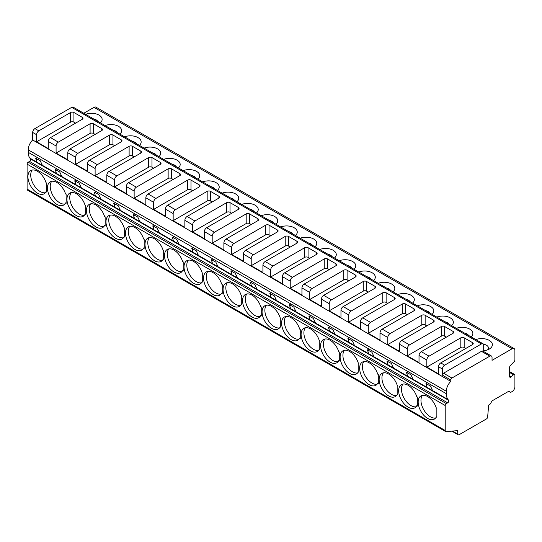 <?xml version="1.0" encoding="UTF-8"?>
<svg xmlns="http://www.w3.org/2000/svg" width="542" height="542" viewBox="0 0 542 542"><rect width="100%" height="100%" fill="white"/><g stroke="black" fill="none" stroke-linecap="round" stroke-linejoin="round"><path stroke-width="0.81" d="M491.391 355.999L483.03 351.175A3.15 1.822 120 0 0 481.452 351.331L443.539 373.214A1.579 0.908 120 0 0 442.428 375.145L450.788 379.976L450.788 381.385A9.458 5.461 120 0 0 446.33 391.243L446.33 393.702A15.765 9.106 120 0 0 448.004 399.515L448.613 400.314A1.579 0.908 -60 0 1 448.641 401.602A1.579 0.908 -60 0 1 447.665 402.828L446.33 403.6A1.579 0.908 120 0 0 445.212 405.531L445.212 430.511A2.364 1.369 120 0 0 445.707 431.595A2.364 1.369 120 0 0 446.215 431.696L457.55 430.599L457.929 434.237A1.579 0.908 120 0 0 458.254 434.833A1.579 0.908 120 0 0 459.04 434.759L486.526 418.891A1.579 0.908 120 0 0 487.631 417.089L488.674 405.098L489.643 404.535A1.579 0.908 120 0 0 490.442 403.688L491.723 401.466A1.579 0.908 -60 0 1 492.543 400.606L508.321 391.5A1.579 0.908 -60 0 1 509.08 391.439L510.368 392.184A1.579 0.908 120 0 0 510.374 392.191A1.579 0.908 120 0 0 511.167 392.11L512.115 391.561A3.943 2.276 120 0 0 514.9 386.737L514.9 375.193A1.579 0.908 120 0 0 514.575 374.468A1.579 0.908 120 0 0 513.504 374.752L510.998 376.975A1.579 0.908 -60 0 1 509.927 377.252A1.579 0.908 -60 0 1 509.602 376.534L509.602 367.327A1.579 0.908 -60 0 1 510.368 365.66L514.324 361.385A1.579 0.908 120 0 0 514.9 359.895L514.9 350.362A3.943 2.276 120 0 0 514.08 348.56A3.943 2.276 120 0 0 512.115 348.757L492.041 360.342L492.041 357.449A3.15 1.822 120 0 0 491.391 355.999A3.15 1.822 120 0 0 489.812 356.155L451.906 378.045A1.579 0.908 120 0 0 450.788 379.976M483.681 351.548L483.681 345.213A3.15 1.822 120 0 0 483.03 343.77A3.15 1.822 120 0 0 481.452 343.926L444.657 365.173A3.15 1.822 120 0 0 442.428 369.034L442.428 375.145M475.835 339.617A10.644 6.145 180 0 1 489.961 340.837A10.644 6.145 180 0 1 489.257 349.075A10.644 6.145 180 0 1 483.681 350.776M456.323 328.35A10.644 6.145 180 0 1 469.745 329.123A10.644 6.145 180 0 1 471.079 336.873M436.811 317.084A10.644 6.145 180 0 1 450.233 317.856A10.644 6.145 180 0 1 451.567 325.606M417.299 305.823A10.644 6.145 180 0 1 430.721 306.589A10.644 6.145 180 0 1 432.055 314.34M397.787 294.557A10.644 6.145 180 0 1 411.209 295.329A10.644 6.145 180 0 1 412.543 303.08M378.275 283.29A10.644 6.145 180 0 1 391.697 284.062A10.644 6.145 180 0 1 393.031 291.813M358.763 272.023A10.644 6.145 180 0 1 372.185 272.795A10.644 6.145 180 0 1 373.519 280.546M339.251 260.763A10.644 6.145 180 0 1 352.673 261.529A10.644 6.145 180 0 1 354.007 269.279M319.739 249.496A10.644 6.145 180 0 1 333.161 250.268A10.644 6.145 180 0 1 334.495 258.019M300.227 238.229A10.644 6.145 180 0 1 313.649 239.002A10.644 6.145 180 0 1 314.983 246.752M280.715 226.963A10.644 6.145 180 0 1 294.137 227.735A10.644 6.145 180 0 1 295.471 235.485M261.203 215.702A10.644 6.145 180 0 1 274.625 216.468A10.644 6.145 180 0 1 275.959 224.219M241.691 204.436A10.644 6.145 180 0 1 255.113 205.208A10.644 6.145 180 0 1 256.447 212.959M222.179 193.169A10.644 6.145 180 0 1 235.601 193.941A10.644 6.145 180 0 1 236.935 201.692M202.667 181.902A10.644 6.145 180 0 1 216.089 182.674A10.644 6.145 180 0 1 217.423 190.425M183.155 170.642A10.644 6.145 180 0 1 196.577 171.407A10.644 6.145 180 0 1 197.911 179.158M163.643 159.375A10.644 6.145 180 0 1 177.065 160.147A10.644 6.145 180 0 1 178.399 167.891M144.131 148.108A10.644 6.145 180 0 1 157.553 148.881A10.644 6.145 180 0 1 158.887 156.631M124.619 136.841A10.644 6.145 180 0 1 138.041 137.614A10.644 6.145 180 0 1 139.375 145.364M105.107 125.581A10.644 6.145 180 0 1 118.529 126.347A10.644 6.145 180 0 1 119.863 134.098M85.595 114.315A10.644 6.145 180 0 1 99.017 115.087A10.644 6.145 180 0 1 100.351 122.831M514.08 348.56L95.968 107.167A3.943 2.276 120 0 0 93.996 107.357L83.773 113.264M510.368 392.184L509.067 391.432A1.579 0.908 -60 0 1 509.087 391.446M452.475 431.093L457.929 434.237M450.788 381.385L32.676 139.985A9.458 5.461 120 0 0 28.218 149.843L28.218 152.309A15.765 9.106 120 0 0 29.885 158.122L30.501 158.921A1.579 0.908 -60 0 1 30.528 160.208A1.579 0.908 -60 0 1 29.553 161.435L28.218 162.207A1.579 0.908 120 0 0 27.1 164.138L27.1 189.111A2.364 1.369 120 0 0 27.588 190.195L445.707 431.595M417.34 406.046L417.34 397.035L416.778 396.71A13.401 7.737 -120 0 0 401.439 384.624A13.401 7.737 -120 0 0 401.439 400.098A13.401 7.737 -120 0 0 414.84 407.835A13.401 7.737 -120 0 0 416.778 405.721L417.34 406.046M397.828 394.779L397.828 385.768L397.266 385.443A13.401 7.737 -120 0 0 381.927 373.357A13.401 7.737 -120 0 0 381.927 388.838A13.401 7.737 -120 0 0 395.328 396.575A13.401 7.737 -120 0 0 397.266 394.461L397.828 394.779M378.316 383.519L378.316 374.502L377.754 374.183A13.401 7.737 -120 0 0 362.415 362.09A13.401 7.737 -120 0 0 362.415 377.571A13.401 7.737 -120 0 0 375.816 385.308A13.401 7.737 -120 0 0 377.754 383.194L378.316 383.519M358.804 372.252L358.804 363.242L358.242 362.916A13.401 7.737 -120 0 0 342.903 350.83A13.401 7.737 -120 0 0 342.903 366.304A13.401 7.737 -120 0 0 356.304 374.041A13.401 7.737 -120 0 0 358.242 371.927L358.804 372.252M339.292 360.986L339.292 351.975L338.73 351.65A13.401 7.737 -120 0 0 323.391 339.563A13.401 7.737 -120 0 0 323.391 355.037A13.401 7.737 -120 0 0 336.792 362.774A13.401 7.737 -120 0 0 338.73 360.66L339.292 360.986M319.78 349.719L319.78 340.708L319.218 340.383A13.401 7.737 -120 0 0 303.879 328.296A13.401 7.737 -120 0 0 303.879 343.77A13.401 7.737 -120 0 0 317.28 351.514A13.401 7.737 -120 0 0 319.218 349.4L319.78 349.719M300.268 338.459L300.268 329.441L299.706 329.123A13.401 7.737 -120 0 0 284.367 317.029A13.401 7.737 -120 0 0 284.367 332.51A13.401 7.737 -120 0 0 297.768 340.247A13.401 7.737 -120 0 0 299.706 338.133L300.268 338.459M280.756 327.192L280.756 318.181L280.194 317.856A13.401 7.737 -120 0 0 264.855 305.769A13.401 7.737 -120 0 0 264.855 321.243A13.401 7.737 -120 0 0 278.256 328.98A13.401 7.737 -120 0 0 280.194 326.867L280.756 327.192M261.244 315.925L261.244 306.914L260.682 306.589A13.401 7.737 -120 0 0 245.343 294.502A13.401 7.737 -120 0 0 245.343 309.977A13.401 7.737 -120 0 0 258.744 317.714A13.401 7.737 -120 0 0 260.682 315.6L261.244 315.925M241.732 304.658L241.732 295.647L241.17 295.322A13.401 7.737 -120 0 0 225.831 283.236A13.401 7.737 -120 0 0 225.831 298.71A13.401 7.737 -120 0 0 239.232 306.454A13.401 7.737 -120 0 0 241.17 304.333L241.732 304.658M222.22 293.398L222.22 284.381L221.658 284.062A13.401 7.737 -120 0 0 206.319 271.969A13.401 7.737 -120 0 0 206.319 287.45A13.401 7.737 -120 0 0 219.72 295.187A13.401 7.737 -120 0 0 221.658 293.073L222.22 293.398M202.708 282.131L202.708 273.121L202.146 272.795A13.401 7.737 -120 0 0 186.807 260.709A13.401 7.737 -120 0 0 186.807 276.183A13.401 7.737 -120 0 0 200.208 283.92A13.401 7.737 -120 0 0 202.146 281.806L202.708 282.131M183.196 270.865L183.196 261.854L182.634 261.529A13.401 7.737 -120 0 0 167.295 249.442A13.401 7.737 -120 0 0 167.295 264.916A13.401 7.737 -120 0 0 180.696 272.653A13.401 7.737 -120 0 0 182.634 270.539L183.196 270.865M163.684 259.598L163.684 250.587L163.122 250.262A13.401 7.737 -120 0 0 147.783 238.175A13.401 7.737 -120 0 0 147.783 253.649A13.401 7.737 -120 0 0 161.184 261.393A13.401 7.737 -120 0 0 163.122 259.272L163.684 259.598M144.172 248.338L144.172 239.32L143.61 239.002A13.401 7.737 -120 0 0 128.271 226.908A13.401 7.737 -120 0 0 128.271 242.389A13.401 7.737 -120 0 0 141.672 250.126A13.401 7.737 -120 0 0 143.61 248.012L144.172 248.338M124.66 237.071L124.66 228.06L124.098 227.735A13.401 7.737 -120 0 0 108.759 215.648A13.401 7.737 -120 0 0 108.759 231.122A13.401 7.737 -120 0 0 122.16 238.859A13.401 7.737 -120 0 0 124.098 236.746L124.66 237.071M105.148 225.804L105.148 216.793L104.586 216.468A13.401 7.737 -120 0 0 89.247 204.381A13.401 7.737 -120 0 0 89.247 219.856A13.401 7.737 -120 0 0 102.648 227.593A13.401 7.737 -120 0 0 104.586 225.479L105.148 225.804M85.636 214.537L85.636 205.526L85.074 205.201A13.401 7.737 -120 0 0 69.735 193.115A13.401 7.737 -120 0 0 69.735 208.589A13.401 7.737 -120 0 0 83.136 216.333A13.401 7.737 -120 0 0 85.074 214.212L85.636 214.537M66.124 203.277L66.124 194.26L65.562 193.934A13.401 7.737 -120 0 0 50.223 181.848A13.401 7.737 -120 0 0 50.223 197.329A13.401 7.737 -120 0 0 63.624 205.066A13.401 7.737 -120 0 0 65.562 202.952L66.124 203.277M46.612 192.01L46.612 183L46.05 182.674A13.401 7.737 -120 0 0 30.711 170.588A13.401 7.737 -120 0 0 30.711 186.062A13.401 7.737 -120 0 0 44.112 193.799A13.401 7.737 -120 0 0 46.05 191.685L46.612 192.01M436.29 416.988A13.401 7.737 -120 0 1 434.352 419.101A13.401 7.737 -120 0 1 420.951 411.364A13.401 7.737 -120 0 1 420.951 395.89A13.401 7.737 -120 0 1 436.29 407.977L436.852 408.302L436.852 417.313L436.29 416.988L436.852 416.663M426.845 383.424A4.729 2.73 -120 0 0 427.171 387.489L448.004 399.515M422.489 395.335A13.401 7.737 -120 0 0 423.742 409.752A13.401 7.737 -120 0 0 435.599 418.045M36.605 158.122A4.729 2.73 -120 0 0 36.931 162.187L42.357 165.317L40.216 160.71L35.711 158.298L36.931 162.187L29.885 158.122M56.117 169.389A4.729 2.73 -120 0 0 56.443 173.454L61.869 176.584L59.728 171.977L55.223 169.565L56.443 173.454L42.357 165.317M75.629 180.655A4.729 2.73 -120 0 0 75.955 184.72L81.381 187.85L79.24 183.243L74.735 180.832L75.955 184.72L61.869 176.584M95.141 191.915A4.729 2.73 -120 0 0 95.467 195.987L100.893 199.117L98.752 194.51L94.247 192.092L95.467 195.987L81.381 187.85M114.653 203.182A4.729 2.73 -120 0 0 114.979 207.247L120.405 210.377L118.264 205.77L113.759 203.358L114.979 207.247L100.893 199.117M134.165 214.449A4.729 2.73 -120 0 0 134.491 218.514L139.917 221.644L137.776 217.037L133.271 214.625L134.491 218.514L120.405 210.377M153.677 225.716A4.729 2.73 -120 0 0 154.003 229.781L159.429 232.911L157.288 228.304L152.783 225.892L154.003 229.781L139.917 221.644M173.189 236.976A4.729 2.73 -120 0 0 173.515 241.048L178.941 244.178L176.8 239.571L172.295 237.152L173.515 241.048L159.429 232.911M192.701 248.243A4.729 2.73 -120 0 0 193.027 252.308L198.453 255.438L196.312 250.831L191.807 248.419L193.027 252.308L178.941 244.178M212.213 259.51A4.729 2.73 -120 0 0 212.539 263.575L217.965 266.705L215.824 262.098L211.319 259.686L212.539 263.575L198.453 255.438M231.725 270.776A4.729 2.73 -120 0 0 232.051 274.841L237.477 277.971L235.336 273.364L230.831 270.953L232.051 274.841L217.965 266.705M251.237 282.036A4.729 2.73 -120 0 0 251.563 286.108L256.989 289.238L254.848 284.631L250.343 282.213L251.563 286.108L237.477 277.971M270.749 293.303A4.729 2.73 -120 0 0 271.075 297.368L276.501 300.498L274.36 295.891L269.855 293.479L271.075 297.368L256.989 289.238M290.261 304.57A4.729 2.73 -120 0 0 290.587 308.635L296.013 311.765L293.872 307.158L289.367 304.746L290.587 308.635L276.501 300.498M309.773 315.837A4.729 2.73 -120 0 0 310.099 319.902L315.525 323.032L313.384 318.425L308.879 316.013L310.099 319.902L296.013 311.765M329.285 327.097A4.729 2.73 -120 0 0 329.611 331.169L335.037 334.299L332.896 329.692L328.391 327.273L329.611 331.169L315.525 323.032M348.797 338.364A4.729 2.73 -120 0 0 349.123 342.429L354.549 345.559L352.408 340.952L347.903 338.54L349.123 342.429L335.037 334.299M368.309 349.631A4.729 2.73 -120 0 0 368.635 353.696L374.061 356.826L371.92 352.219L367.415 349.807L368.635 353.696L354.549 345.559M387.821 360.897A4.729 2.73 -120 0 0 388.147 364.962L393.573 368.093L391.432 363.486L386.927 361.074L388.147 364.962L374.061 356.826M407.333 372.158A4.729 2.73 -120 0 0 407.659 376.229L413.085 379.359L410.944 374.752L406.439 372.334L407.659 376.229L393.573 368.093M413.085 379.359L427.171 387.489L425.951 383.601L430.456 386.012L432.597 390.619M32.676 139.985L32.676 132.465A3.15 1.822 120 0 1 34.905 128.603L71.7 107.357A3.15 1.822 120 0 1 73.278 107.201L483.03 343.77M36.578 134.714L36.578 141.801L48.285 148.555L48.285 141.476A3.15 1.822 120 0 1 50.514 137.614L82.289 119.267A2.364 1.369 180 0 0 82.987 118.305A2.364 1.369 180 0 0 82.289 117.336L73.929 112.506A2.364 1.369 180 0 0 70.582 112.506L38.807 130.852A3.15 1.822 120 0 0 36.578 134.714L32.676 132.465M56.09 145.981L56.09 153.061L67.797 159.822L67.797 152.742A3.15 1.822 120 0 1 70.026 148.881L101.801 130.534A2.364 1.369 180 0 0 102.499 129.565A2.364 1.369 180 0 0 101.801 128.603L93.441 123.772A2.364 1.369 180 0 0 90.094 123.772L58.319 142.119A3.15 1.822 120 0 0 56.09 145.981L48.285 141.476M75.602 157.248L75.602 164.328L87.309 171.089L87.309 164.009A3.15 1.822 120 0 1 89.538 160.147L121.313 141.801A2.364 1.369 180 0 0 122.011 140.832A2.364 1.369 180 0 0 121.313 139.87L112.953 135.039A2.364 1.369 180 0 0 109.606 135.039L77.831 153.386A3.15 1.822 120 0 0 75.602 157.248L67.797 152.742M95.114 168.515L95.114 175.594L106.821 182.356L106.821 175.269A3.15 1.822 120 0 1 109.05 171.407L140.825 153.061A2.364 1.369 180 0 0 141.523 152.099A2.364 1.369 180 0 0 140.825 151.13L132.465 146.306A2.364 1.369 180 0 0 129.118 146.306L97.343 164.653A3.15 1.822 120 0 0 95.114 168.515L87.309 164.009M114.626 179.781L114.626 186.861L126.333 193.616L126.333 186.536A3.15 1.822 120 0 1 128.562 182.674L160.337 164.328A2.364 1.369 180 0 0 161.035 163.366A2.364 1.369 180 0 0 160.337 162.397L151.977 157.566A2.364 1.369 180 0 0 148.63 157.566L116.855 175.913A3.15 1.822 120 0 0 114.626 179.781L106.821 175.269M134.138 191.041L134.138 198.121L145.845 204.883L145.845 197.803A3.15 1.822 120 0 1 148.074 193.941L179.849 175.594A2.364 1.369 180 0 0 180.547 174.626A2.364 1.369 180 0 0 179.849 173.664L171.489 168.833A2.364 1.369 180 0 0 168.142 168.833L136.367 187.18A3.15 1.822 120 0 0 134.138 191.041L126.333 186.536M153.65 202.308L153.65 209.388L165.357 216.15L165.357 209.07A3.15 1.822 120 0 1 167.586 205.208L199.361 186.861A2.364 1.369 180 0 0 200.059 185.892A2.364 1.369 180 0 0 199.361 184.93L191.001 180.1A2.364 1.369 180 0 0 187.654 180.1L155.879 198.447A3.15 1.822 120 0 0 153.65 202.308L145.845 197.803M173.162 213.575L173.162 220.655L184.869 227.416L184.869 220.33A3.15 1.822 120 0 1 187.098 216.468L218.873 198.121A2.364 1.369 180 0 0 219.571 197.159A2.364 1.369 180 0 0 218.873 196.19L210.513 191.367A2.364 1.369 180 0 0 207.166 191.367L175.391 209.713A3.15 1.822 120 0 0 173.162 213.575L165.357 209.07M192.674 224.842L192.674 231.922L204.381 238.676L204.381 231.597A3.15 1.822 120 0 1 206.61 227.735L238.385 209.388A2.364 1.369 180 0 0 239.083 208.426A2.364 1.369 180 0 0 238.385 207.457L230.025 202.633A2.364 1.369 180 0 0 226.678 202.633L194.903 220.973A3.15 1.822 120 0 0 192.674 224.842L184.869 220.33M212.186 236.102L212.186 243.182L223.893 249.943L223.893 242.863A3.15 1.822 120 0 1 226.122 239.002L257.897 220.655A2.364 1.369 180 0 0 258.595 219.686A2.364 1.369 180 0 0 257.897 218.724L249.537 213.894A2.364 1.369 180 0 0 246.19 213.894L214.415 232.24A3.15 1.822 120 0 0 212.186 236.102L204.381 231.597M231.698 247.369L231.698 254.449L243.405 261.21L243.405 254.13A3.15 1.822 120 0 1 245.634 250.268L277.409 231.922A2.364 1.369 180 0 0 278.107 230.953A2.364 1.369 180 0 0 277.409 229.991L269.049 225.16A2.364 1.369 180 0 0 265.702 225.16L233.927 243.507A3.15 1.822 120 0 0 231.698 247.369L223.893 242.863M251.21 258.636L251.21 265.715L262.917 272.477L262.917 265.39A3.15 1.822 120 0 1 265.146 261.529L296.921 243.182A2.364 1.369 180 0 0 297.619 242.22A2.364 1.369 180 0 0 296.921 241.251L288.561 236.427A2.364 1.369 180 0 0 285.214 236.427L253.439 254.774A3.15 1.822 120 0 0 251.21 258.636L243.405 254.13M270.722 269.902L270.722 276.982L282.429 283.737L282.429 276.657A3.15 1.822 120 0 1 284.658 272.795L316.433 254.449A2.364 1.369 180 0 0 317.131 253.487A2.364 1.369 180 0 0 316.433 252.518L308.073 247.694A2.364 1.369 180 0 0 304.726 247.694L272.951 266.034A3.15 1.822 120 0 0 270.722 269.902L262.917 265.39M290.234 281.163L290.234 288.242L301.941 295.004L301.941 287.924A3.15 1.822 120 0 1 304.17 284.062L335.945 265.715A2.364 1.369 180 0 0 336.643 264.747A2.364 1.369 180 0 0 335.945 263.785L327.585 258.954A2.364 1.369 180 0 0 324.238 258.954L292.463 277.301A3.15 1.822 120 0 0 290.234 281.163L282.429 276.657M309.746 292.429L309.746 299.509L321.453 306.271L321.453 299.191A3.15 1.822 120 0 1 323.682 295.329L355.457 276.982A2.364 1.369 180 0 0 356.155 276.013A2.364 1.369 180 0 0 355.457 275.051L347.097 270.221A2.364 1.369 180 0 0 343.75 270.221L311.975 288.568A3.15 1.822 120 0 0 309.746 292.429L301.941 287.924M329.258 303.696L329.258 310.776L340.965 317.537L340.965 310.451A3.15 1.822 120 0 1 343.194 306.589L374.969 288.242A2.364 1.369 180 0 0 375.667 287.28A2.364 1.369 180 0 0 374.969 286.312L366.609 281.488A2.364 1.369 180 0 0 363.262 281.488L331.487 299.834A3.15 1.822 120 0 0 329.258 303.696L321.453 299.191M348.77 314.963L348.77 322.043L360.477 328.798L360.477 321.718A3.15 1.822 120 0 1 362.706 317.856L394.481 299.509A2.364 1.369 180 0 0 395.179 298.547A2.364 1.369 180 0 0 394.481 297.578L386.121 292.755A2.364 1.369 180 0 0 382.774 292.755L350.999 311.094A3.15 1.822 120 0 0 348.77 314.963L340.965 310.451M368.282 326.223L368.282 333.303L379.989 340.064L379.989 332.984A3.15 1.822 120 0 1 382.218 329.123L413.993 310.776A2.364 1.369 180 0 0 414.691 309.807A2.364 1.369 180 0 0 413.993 308.845L405.633 304.015A2.364 1.369 180 0 0 402.286 304.015L370.511 322.361A3.15 1.822 120 0 0 368.282 326.223L360.477 321.718M387.794 337.49L387.794 344.57L399.501 351.331L399.501 344.251A3.15 1.822 120 0 1 401.73 340.39L433.505 322.043A2.364 1.369 180 0 0 434.203 321.074A2.364 1.369 180 0 0 433.505 320.112L425.145 315.281A2.364 1.369 180 0 0 421.798 315.281L390.023 333.628A3.15 1.822 120 0 0 387.794 337.49L379.989 332.984M407.306 348.757L407.306 355.837L419.013 362.598L419.013 355.511A3.15 1.822 120 0 1 421.242 351.65L453.017 333.303A2.364 1.369 180 0 0 453.715 332.341A2.364 1.369 180 0 0 453.017 331.372L444.657 326.548A2.364 1.369 180 0 0 441.31 326.548L409.535 344.895A3.15 1.822 120 0 0 407.306 348.757L399.501 344.251M426.818 360.023L426.818 367.103L438.525 373.858L438.525 366.778A3.15 1.822 120 0 1 440.754 362.916L472.529 344.57A2.364 1.369 180 0 0 473.227 343.608A2.364 1.369 180 0 0 472.529 342.639L464.169 337.815A2.364 1.369 180 0 0 460.822 337.815L429.047 356.155A3.15 1.822 120 0 0 426.818 360.023L419.013 355.511M36.578 141.801L70.582 122.167A2.364 1.369 0 0 1 73.929 122.167L75.602 123.129M426.818 367.103L460.822 347.469L460.822 337.815M465.842 348.431L464.169 347.469A2.364 1.369 0 0 0 460.822 347.469M407.306 355.837L441.31 336.203L441.31 326.548M446.33 337.171L444.657 336.203A2.364 1.369 0 0 0 441.31 336.203M387.794 344.57L421.798 324.936L421.798 315.281M426.818 325.905L425.145 324.936A2.364 1.369 0 0 0 421.798 324.936M368.282 333.303L402.286 313.676L402.286 304.015M407.306 314.638L405.633 313.676A2.364 1.369 0 0 0 402.286 313.676M348.77 322.043L382.774 302.409L382.774 292.755M387.794 303.371L386.121 302.409A2.364 1.369 0 0 0 382.774 302.409M329.258 310.776L363.262 291.142L363.262 281.488M368.282 292.111L366.609 291.142A2.364 1.369 0 0 0 363.262 291.142M309.746 299.509L343.75 279.875L343.75 270.221M348.77 280.844L347.097 279.875A2.364 1.369 0 0 0 343.75 279.875M290.234 288.242L324.238 268.615L324.238 258.954M329.258 269.577L327.585 268.615A2.364 1.369 0 0 0 324.238 268.615M270.722 276.982L304.726 257.348L304.726 247.694M309.746 258.31L308.073 257.348A2.364 1.369 0 0 0 304.726 257.348M251.21 265.715L285.214 246.082L285.214 236.427M290.234 247.05L288.561 246.082A2.364 1.369 0 0 0 285.214 246.082M231.698 254.449L265.702 234.815L265.702 225.16M270.722 235.784L269.049 234.815A2.364 1.369 0 0 0 265.702 234.815M212.186 243.182L246.19 223.548L246.19 213.894M251.21 224.517L249.537 223.548A2.364 1.369 0 0 0 246.19 223.548M192.674 231.922L226.678 212.288L226.678 202.633M231.698 213.25L230.025 212.288A2.364 1.369 0 0 0 226.678 212.288M173.162 220.655L207.166 201.021L207.166 191.367M212.186 201.99L210.513 201.021A2.364 1.369 0 0 0 207.166 201.021M153.65 209.388L187.654 189.754L187.654 180.1M192.674 190.723L191.001 189.754A2.364 1.369 0 0 0 187.654 189.754M134.138 198.121L168.142 178.487L168.142 168.833M173.162 179.456L171.489 178.487A2.364 1.369 0 0 0 168.142 178.487M114.626 186.861L148.63 167.227L148.63 157.566M153.65 168.189L151.977 167.227A2.364 1.369 0 0 0 148.63 167.227M95.114 175.594L129.118 155.96L129.118 146.306M134.138 156.923L132.465 155.96A2.364 1.369 0 0 0 129.118 155.96M75.602 164.328L109.606 144.694L109.606 135.039M114.626 145.662L112.953 144.694A2.364 1.369 0 0 0 109.606 144.694M56.09 153.061L90.094 133.427L90.094 123.772M95.114 134.396L93.441 133.427A2.364 1.369 0 0 0 90.094 133.427M93.705 118.996A6.7 3.869 180 0 1 97.817 121.367M113.217 130.263A6.7 3.869 180 0 1 117.329 132.634M132.729 141.523A6.7 3.869 180 0 1 136.841 143.901M152.241 152.79A6.7 3.869 180 0 1 156.353 155.168M171.753 164.057A6.7 3.869 180 0 1 175.865 166.428M191.265 175.323A6.7 3.869 180 0 1 195.377 177.695M210.777 186.583A6.7 3.869 180 0 1 214.889 188.962M230.289 197.85A6.7 3.869 180 0 1 234.401 200.228M249.801 209.117A6.7 3.869 180 0 1 253.913 211.495M269.313 220.384A6.7 3.869 180 0 1 273.425 222.755M288.825 231.651A6.7 3.869 180 0 1 292.937 234.022M308.337 242.911A6.7 3.869 180 0 1 312.449 245.289M327.849 254.178A6.7 3.869 180 0 1 331.961 256.556M347.361 265.445A6.7 3.869 180 0 1 351.473 267.816M366.873 276.711A6.7 3.869 180 0 1 370.985 279.083M386.385 287.971A6.7 3.869 180 0 1 390.497 290.349M405.897 299.238A6.7 3.869 180 0 1 410.009 301.616M425.409 310.505A6.7 3.869 180 0 1 429.521 312.876M444.921 321.772A6.7 3.869 180 0 1 449.033 324.143M464.433 333.032A6.7 3.869 180 0 1 468.545 335.41M483.45 344.211A6.7 3.869 180 0 1 487.536 349.881M402.977 384.075A13.401 7.737 -120 0 0 404.23 398.492A13.401 7.737 -120 0 0 416.087 406.778M416.778 405.721L417.34 405.396M383.465 372.808A13.401 7.737 -120 0 0 384.718 387.225A13.401 7.737 -120 0 0 396.575 395.511M397.266 394.461L397.828 394.136M363.953 361.541A13.401 7.737 -120 0 0 365.206 375.958A13.401 7.737 -120 0 0 377.063 384.251M377.754 383.194L378.316 382.869M344.441 350.274A13.401 7.737 -120 0 0 345.694 364.691A13.401 7.737 -120 0 0 357.551 372.984M358.242 371.927L358.804 371.602M324.929 339.014A13.401 7.737 -120 0 0 326.182 353.431A13.401 7.737 -120 0 0 338.039 361.717M338.73 360.66L339.292 360.335M305.417 327.747A13.401 7.737 -120 0 0 306.67 342.165A13.401 7.737 -120 0 0 318.527 350.45M319.218 349.4L319.78 349.075M285.905 316.481A13.401 7.737 -120 0 0 287.158 330.898A13.401 7.737 -120 0 0 299.015 339.19M299.706 338.133L300.268 337.808M266.393 305.214A13.401 7.737 -120 0 0 267.646 319.631A13.401 7.737 -120 0 0 279.503 327.924M280.194 326.867L280.756 326.541M246.881 293.954A13.401 7.737 -120 0 0 248.134 308.371A13.401 7.737 -120 0 0 259.991 316.657M260.682 315.6L261.244 315.275M227.369 282.687A13.401 7.737 -120 0 0 228.622 297.104A13.401 7.737 -120 0 0 240.479 305.39M241.17 304.333L241.732 304.015M207.857 271.42A13.401 7.737 -120 0 0 209.11 285.837A13.401 7.737 -120 0 0 220.967 294.13M221.658 293.073L222.22 292.748M188.345 260.153A13.401 7.737 -120 0 0 189.598 274.57A13.401 7.737 -120 0 0 201.455 282.863M202.146 281.806L202.708 281.481M168.833 248.893A13.401 7.737 -120 0 0 170.086 263.31A13.401 7.737 -120 0 0 181.943 271.596M182.634 270.539L183.196 270.214M149.321 237.626A13.401 7.737 -120 0 0 150.574 252.044A13.401 7.737 -120 0 0 162.431 260.329M163.122 259.272L163.684 258.954M129.809 226.36A13.401 7.737 -120 0 0 131.062 240.777A13.401 7.737 -120 0 0 142.919 249.069M143.61 248.012L144.172 247.687M110.297 215.093A13.401 7.737 -120 0 0 111.55 229.51A13.401 7.737 -120 0 0 123.407 237.803M124.098 236.746L124.66 236.42M90.785 203.833A13.401 7.737 -120 0 0 92.038 218.25A13.401 7.737 -120 0 0 103.895 226.536M104.586 225.479L105.148 225.154M71.273 192.566A13.401 7.737 -120 0 0 72.526 206.983A13.401 7.737 -120 0 0 84.383 215.269M85.074 214.212L85.636 213.894M51.761 181.299A13.401 7.737 -120 0 0 53.014 195.716A13.401 7.737 -120 0 0 64.871 204.009M65.562 202.952L66.124 202.627M32.249 170.032A13.401 7.737 -120 0 0 33.502 184.449A13.401 7.737 -120 0 0 45.359 192.742M46.05 191.685L46.612 191.36M93.996 107.357L512.115 348.757M509.602 376.168L510.998 376.975M509.602 372.496L513.504 374.752M27.1 189.111L445.212 430.511M27.1 164.138L445.212 405.531M30.501 158.921L448.613 400.314M28.218 152.309L446.33 393.702M28.218 149.843L446.33 391.243M442.428 369.034L438.525 366.778M443.539 373.214L451.906 378.045M481.452 351.331L489.812 356.155M481.452 343.926L71.7 107.357M38.807 130.852L34.905 128.603M444.657 365.173L440.754 362.916M429.047 356.155L421.242 351.65M409.535 344.895L401.73 340.39M390.023 333.628L382.218 329.123M370.511 322.361L362.706 317.856M350.999 311.094L343.194 306.589M331.487 299.834L323.682 295.329M311.975 288.568L304.17 284.062M292.463 277.301L284.658 272.795M272.951 266.034L265.146 261.529M253.439 254.774L245.634 250.268M233.927 243.507L226.122 239.002M214.415 232.24L206.61 227.735M194.903 220.973L187.098 216.468M175.391 209.713L167.586 205.208M155.879 198.447L148.074 193.941M136.367 187.18L128.562 182.674M116.855 175.913L109.05 171.407M97.343 164.653L89.538 160.147M77.831 153.386L70.026 148.881M58.319 142.119L50.514 137.614M82.289 117.336L82.289 119.267M73.929 122.167L73.929 112.506M472.529 342.639L472.529 344.57M464.169 347.469L464.169 337.815M453.017 331.372L453.017 333.303M444.657 336.203L444.657 326.548M433.505 320.112L433.505 322.043M425.145 324.936L425.145 315.281M413.993 308.845L413.993 310.776M405.633 313.676L405.633 304.015M394.481 297.578L394.481 299.509M386.121 302.409L386.121 292.755M374.969 286.312L374.969 288.242M366.609 291.142L366.609 281.488M355.457 275.051L355.457 276.982M347.097 279.875L347.097 270.221M335.945 263.785L335.945 265.715M327.585 268.615L327.585 258.954M316.433 252.518L316.433 254.449M308.073 257.348L308.073 247.694M296.921 241.251L296.921 243.182M288.561 246.082L288.561 236.427M277.409 229.991L277.409 231.922M269.049 234.815L269.049 225.16M257.897 218.724L257.897 220.655M249.537 223.548L249.537 213.894M238.385 207.457L238.385 209.388M230.025 212.288L230.025 202.633M218.873 196.19L218.873 198.121M210.513 201.021L210.513 191.367M199.361 184.93L199.361 186.861M191.001 189.754L191.001 180.1M179.849 173.664L179.849 175.594M171.489 178.487L171.489 168.833M160.337 162.397L160.337 164.328M151.977 167.227L151.977 157.566M140.825 151.13L140.825 153.061M132.465 155.96L132.465 146.306M121.313 139.87L121.313 141.801M112.953 144.694L112.953 135.039M101.801 128.603L101.801 130.534M93.441 133.427L93.441 123.772M70.582 122.167L70.582 112.506M29.553 161.435L447.665 402.828M28.218 162.207L446.33 403.6M509.602 371.602L514.575 374.468M509.067 391.432L510.374 392.191M451.865 431.147L458.254 434.833"/></g></svg>
